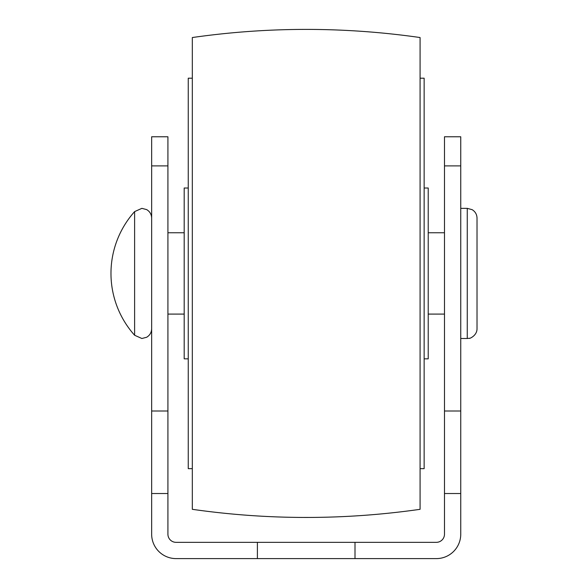 <?xml version="1.0" encoding="UTF-8"?>
<svg xmlns="http://www.w3.org/2000/svg" width="588" height="588" viewBox="0 0 588 588"><rect width="100%" height="100%" fill="white"/><g stroke="black" fill="none" stroke-linecap="round" stroke-linejoin="round"><path stroke-width="0.88" d="M167.918 493.523L167.918 136.769L151.653 136.769L151.653 493.523L167.918 493.523L167.918 534.198A8.136 8.136 0 0 0 176.055 542.334L257.397 542.334L257.397 558.6L176.055 558.6A24.402 24.402 0 0 1 151.653 534.198L151.653 493.523M444.484 165.889L460.749 165.889L460.749 136.769L444.484 136.769L444.484 534.198A8.136 8.136 0 0 1 436.347 542.334L257.397 542.334M460.749 165.889L460.749 534.198A24.402 24.402 0 0 1 436.347 558.6L257.397 558.6M355.005 542.334L355.005 558.6M424.146 188.02L428.218 188.02L428.218 358.834L424.146 358.834M420.082 78.204L424.146 78.204L424.146 468.651L420.082 468.651M420.082 273.427L420.082 509.318C344.164 520.159 268.238 520.159 192.32 509.318L192.32 37.536C268.238 26.688 344.164 26.688 420.082 37.536L420.082 273.427M192.32 78.204L188.256 78.204L188.256 468.651L192.32 468.651M188.256 188.02L184.191 188.02L184.191 358.834L188.256 358.834M477.022 220.426L477.022 328.736C477.044 336.248 468.261 339.158 469.467 338.247L467.262 338.504L467.262 208.35L472.164 209.673C475.28 211.621 476.897 214.436 477.022 218.111L477.022 220.426M134.615 214.186L134.615 211.599A92.669 92.669 0 0 0 134.615 335.256L134.615 214.186M477.022 326.428L477.022 218.111M444.484 493.523L460.749 493.523M444.484 411.005L460.749 411.005M151.653 411.005L167.918 411.005M151.653 165.889L167.918 165.889M134.615 211.599L141.892 208.35L146.662 209.6C149.859 211.533 151.52 214.377 151.653 218.111M134.615 335.256L141.892 338.504L146.662 337.255C149.859 335.314 151.52 332.477 151.653 328.736M460.749 338.504L467.262 338.504M167.918 314.095L184.191 314.095M428.218 314.095L444.484 314.095M167.918 232.752L184.191 232.752M428.218 232.752L444.484 232.752M460.749 208.35L467.262 208.35"/></g></svg>
